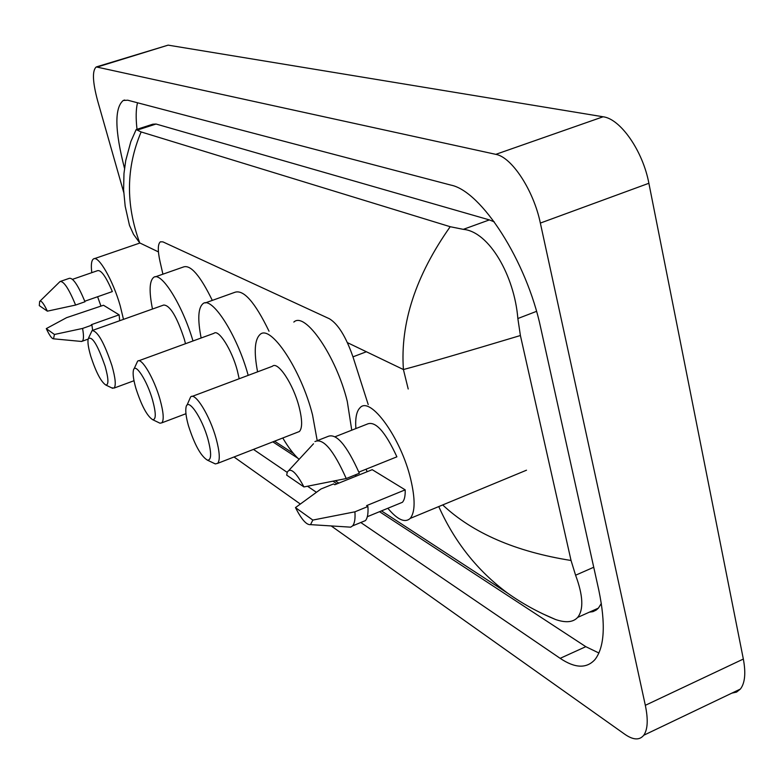 <?xml version="1.0" encoding="UTF-8"?>
<svg xmlns="http://www.w3.org/2000/svg" width="784" height="784" viewBox="0 0 784 784"><rect width="100%" height="100%" fill="white"/><g stroke="black" fill="none" stroke-linecap="round" stroke-linejoin="round"><path stroke-width="1.18" d="M368.215 404.583L352.967 356.847C345.96 336.738 338.11 324.047 329.417 318.765L162.915 241.874L160.367 241.825C157.751 244.03 157.633 250.615 160.034 261.601L162.915 274.184M355.005 475.006L356.544 475.976M96.824 66.767L168.139 45.139L603.102 116.777C620.399 118.786 642.86 150.92 648.878 183.27L743.34 659.05C745.966 673.103 744.976 683.109 740.39 689.058L736.588 692.086L731.835 693.144M123.725 192.403L97.579 100.607C92.551 81.712 92.12 70.491 96.285 66.934L495.792 154.35C511.717 157.016 533.571 190.247 540.352 223.077L645.33 705.316C648.28 719.536 647.751 729.512 643.762 735.245C639.548 740.419 633.237 740.106 624.838 734.285L331.191 525.937M300.233 503.965L234.014 456.984M360.777 522.507L560.158 658.335C575.054 668.35 586.667 668.742 595.017 659.511C604.552 647.104 605.816 624.005 598.819 590.205L540.764 328.065C526.76 261.239 481.386 191.012 450.849 185.093L127.733 100.205L123.235 100.479C114.366 107.986 114.797 130.624 124.519 168.384M253.467 449.408L287.189 472.38M307.583 486.276L316.364 492.254M597.104 609.374L596.467 608.982M379.534 511.687L585.805 646.673L598.927 653.023M272.842 441.862L297.881 458.248M333.043 481.258L336.993 483.846M137.514 102.773C135.916 109.241 135.75 118.08 137.004 129.301M494.273 221.882L489.363 219.902L156.045 124.029L152.821 124.205L136.671 129.409M589.382 612.157L592.998 611.638L596.183 610.089L598.398 608.119L601.328 603.455M141.14 131.947C126.077 167.443 125.607 204.428 139.728 242.913L133.525 234.338L129.478 225.361L125.175 206.202L123.598 189.748L123.98 173.489L125.724 160.612L130.84 141.59L136.142 129.585L141.14 131.947L450.202 226.713L463.305 229.349C489.079 231.564 514.441 275.792 517.852 318.529L520.4 335.523L571.046 560.482L575.593 575.221C583.12 595.497 583.806 609.56 577.661 617.41C573.163 622.32 565.813 623.015 555.591 619.527L542.479 613.705M520.4 335.523C463.491 352.614 424.497 363.952 403.417 369.538C400.124 323.194 415.716 275.586 450.202 226.713M381.475 510.884L507.591 593.135C477.554 570.879 454.612 542.028 438.766 506.572M442.705 504.945C472.889 533.169 515.666 551.681 571.046 560.482M91.797 272.665C90.856 265.012 91.405 260.445 93.433 258.985C98.294 254.8 112.994 280.26 120.236 305.897L123.49 319.372M100.969 306.142L97.608 296.734M84.79 301.232L112.347 291.57C106.095 276.84 101.185 269.863 97.628 270.647L72.5 279.339M39.298 305.623L39.641 301.487C41.082 300.115 43.659 303.339 47.373 311.16L39.298 305.623M39.974 301.164L60.045 281.534C63.661 280.858 68.845 288.698 75.607 305.054L84.995 301.752C78.233 285.435 73.01 277.624 69.325 278.33L60.672 281.319M47.373 311.16L75.607 305.054M46.285 328.614L54.439 334.474L53.508 338.815C51.832 338.727 49.421 335.327 46.285 328.614L66.591 317.667L103.488 305.25L119.119 314.825L119.697 320.715M119.119 314.825L91.307 324.703L91.924 325.115L92.649 330.309M91.924 325.115L82.575 328.437C83.878 335.67 83.761 339.933 82.232 341.226L80.879 341.403M82.575 328.437L54.439 334.474M355.877 428.564C355.142 418.166 356.524 411.237 360.023 407.768C370.185 395.548 401.026 437.962 410.689 479.132C415.383 499.104 415.226 512.197 410.208 518.41C404.965 523.173 397.508 519.792 387.835 508.277M367.118 471.723L366.108 469.195M358.866 472.105L396.89 456.827C385.101 431.269 375.134 420.4 366.99 424.193L335.229 436.688M286.679 475.114L287.316 472.056C290.56 467.274 296.107 472.242 303.947 486.942L286.679 475.114M314.933 441.568C323.165 437.835 333.592 450.163 346.234 478.534L359.337 473.271C346.685 444.979 336.16 432.739 327.761 436.531L318.147 440.304M303.947 486.942L346.234 478.534M295.47 507.601L312.826 520.076L310.533 524.633C306.544 525.153 301.526 519.469 295.47 507.601L320.989 488.981L333.563 483.924L334.788 484.728L372.214 469.675L405.181 489.853C405.377 495.929 404.446 500.074 402.408 502.289L398.752 503.789M405.181 489.853L366.589 505.631L367.912 506.503C368.372 513.461 367.549 518.155 365.442 520.596L361.747 522.115M367.912 506.503L354.907 511.825C355.407 518.783 354.633 523.467 352.575 525.888L350.703 527.162L347.047 526.936M354.907 511.825L312.826 520.076M105.164 366.412C108.594 378.819 108.809 385.022 105.82 385.032C101.018 381.828 95.991 372.214 90.748 356.161C88.347 347.9 87.485 342.128 88.19 338.845C91.983 335.572 97.647 344.764 105.164 366.412M88.651 337.816L92.1 330.554C97.628 331.024 104.243 342.726 111.945 365.677C115.454 378.113 116.159 385.581 114.082 388.07L111.642 387.835M185.494 343.706L184.358 339.305C176.89 316.618 170.001 305.192 163.699 305.035L92.894 330.27M152.478 309.033C148.999 291.599 149.372 281.074 153.586 277.458C161.004 270.852 182.349 304.653 192.991 340.971M155.301 276.85L183.338 267.021C190.492 264.355 200.155 275.478 212.307 300.399M152.596 400.134C156.104 413.217 156.143 419.744 152.704 419.705C147.118 416.157 141.502 405.661 135.867 388.237C133.505 379.975 132.672 374.046 133.378 370.45C134.838 361.698 147.088 380.407 152.596 400.134M134.025 368.97L137.612 361.189C141.424 356.975 154.164 378.515 159.995 399.399C163.523 412.208 164.13 420.018 161.837 422.831L159.995 423.203L158.682 422.566M239.179 378.75L237.307 370.509C231.858 349.811 218.569 328.849 213.963 333.318L138.709 360.787M201.135 338.002C197.529 319.441 198.097 308.043 202.85 303.79C211.651 295.382 237.17 334.856 248.195 375.369M205.222 302.938L234.534 292.422C243.334 288.982 254.829 301.918 269.03 331.22M208.054 439.559C211.641 453.387 211.445 460.257 207.466 460.179C200.88 456.21 194.53 444.685 188.415 425.594C186.141 417.451 185.338 411.414 186.004 407.494C187.503 396.537 202.086 417.441 208.054 439.559M186.935 405.318L190.61 396.978C195.059 391.647 209.945 415.745 216.198 438.844C219.706 451.976 220.206 460.149 217.687 463.344L215.326 463.922L213.532 463.06M297.401 432.288L299.4 431.514C302.457 428.142 302.359 419.95 299.106 406.935C293.314 384.052 277.742 360.679 272.362 366.295L192.158 396.4M257.583 371.841C253.82 352.045 254.614 339.619 259.984 334.552C270.441 323.733 301.144 369.568 312.522 414.844L317.157 440.373M299.086 459.346C293.833 454.642 288.394 447.517 282.769 437.991M293.833 322.077C305.025 311.042 336.267 356.289 347.273 401.379L351.751 430.191M366.393 351.751L352.967 356.847M347.43 342.647L403.417 369.538L408.209 389.001M158.437 251.899L139.728 242.913M645.33 705.316L743.34 659.05M540.352 223.077L648.878 183.27M495.792 154.35L603.102 116.777M97.98 66.807L168.139 45.139M585.805 646.673L560.158 658.335M156.045 124.029L137.641 129.968M489.363 219.902L463.305 229.349M536.521 311.356L517.852 318.529M593.733 567.253L575.593 575.221M643.762 735.245L740.39 689.058M124.685 100.019L123.235 100.479M598.398 608.119L577.661 617.41M274.576 441.186L293.481 453.505M335.327 480.798L338.855 483.101M507.591 593.125C522.066 603.464 538.059 612.265 555.591 619.527M94.315 258.681L139.777 243.069M53.508 338.815L81.644 341.471M82.232 341.226L88.122 339.119M410.208 518.41L526.505 470.194M289.08 470.145L313.502 443.783M367.333 516.695L402.408 502.289M310.533 524.633L350.703 527.162M352.575 525.888L365.442 520.596M105.82 385.032L112.631 388.315M114.082 388.07L134.005 380.73M152.704 419.705L159.995 423.203M161.837 422.831L185.945 413.717M207.466 460.179L215.326 463.922M217.687 463.344L299.4 431.514"/></g></svg>
